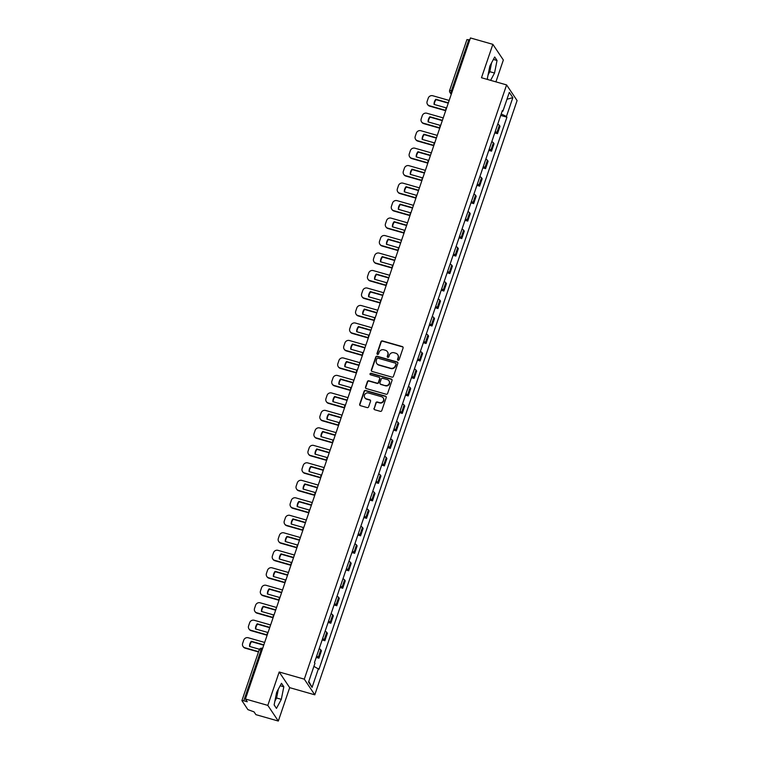 <?xml version="1.0" encoding="UTF-8"?>
<svg xmlns="http://www.w3.org/2000/svg" width="759" height="759" viewBox="0 0 759 759"><rect width="100%" height="100%" fill="white"/><g stroke="black" fill="none" stroke-linecap="round" stroke-linejoin="round"><path stroke-width="1.14" d="M398.067 360.25A0.825 0.787 -33.8 0 0 399.111 359.709L403.086 348.011A1.186 1.129 -33.8 0 0 402.355 346.597L382.46 340.924A1.186 1.129 -33.8 0 0 380.98 341.702L377.005 353.4A0.825 0.787 -33.8 0 0 377.508 354.387A0.825 0.787 -33.8 0 0 378.551 353.836L379.064 352.328A3.795 3.605 -33.8 0 1 383.798 349.814L385.458 350.288A3.795 3.605 -33.8 0 1 387.792 354.814L387.28 356.332A0.825 0.787 -33.8 0 0 387.792 357.318A0.825 0.787 -33.8 0 0 388.826 356.768L389.339 355.259A3.795 3.605 -33.8 0 1 394.073 352.745L395.733 353.22A3.795 3.605 -33.8 0 1 398.077 357.755L397.555 359.263A0.825 0.787 -33.8 0 0 398.067 360.25M490.589 64.667A9.421 2.296 -74.1 0 1 489.1 70.644A9.421 2.296 -74.1 0 1 488.72 71.678M277.386 690.965A9.421 2.296 -74.1 0 1 275.887 696.942A9.421 2.296 -74.1 0 1 275.517 697.976M373.997 408.333A1.186 1.129 -33.8 0 0 374.737 409.746L380.316 411.34A1.186 1.129 -33.8 0 0 381.796 410.562L386.217 397.574A1.186 1.129 -33.8 0 0 385.487 396.16L365.591 390.487A1.186 1.129 -33.8 0 0 364.111 391.264L359.69 404.253A1.186 1.129 -33.8 0 0 360.421 405.667L367.157 407.592A1.186 1.129 -33.8 0 0 368.637 406.805L370.534 401.245A1.186 1.129 -33.8 0 0 369.804 399.832L366.455 398.883A3.169 3.008 -33.8 0 1 365.003 394.158A3.169 3.008 -33.8 0 1 368.466 392.991L381.559 396.729A3.169 3.008 -33.8 0 1 383.01 401.445A3.169 3.008 -33.8 0 1 379.557 402.621L377.375 401.995A1.186 1.129 -33.8 0 0 375.895 402.782L374.215 408.646A1.186 1.129 -33.8 0 0 374.244 409.452M304.293 679.153L279.189 671.99L267.813 705.386L245.413 698.992L470.447 37.95L492.857 44.345L481.481 77.741L506.595 84.913L304.293 679.153L314.795 694.817L517.088 100.577L506.595 84.913M391.957 377.128A1.186 1.129 -33.8 0 0 393.437 376.341L397.858 363.362A1.186 1.129 -33.8 0 0 397.128 361.948L377.232 356.265A1.186 1.129 -33.8 0 0 375.752 357.053L371.341 370.031A1.186 1.129 -33.8 0 0 372.071 371.455L391.957 377.128M392.033 380.468L387.621 393.447A1.186 1.129 -33.8 0 1 386.141 394.234L366.246 388.561A1.186 1.129 -33.8 0 1 365.515 387.137L367.403 381.587A1.186 1.129 -33.8 0 1 368.883 380.8L376.948 383.105A1.186 1.129 -33.8 0 0 378.428 382.318L379.69 378.637A1.186 1.129 -33.8 0 0 378.959 377.223L370.553 374.823A0.825 0.787 -33.8 0 1 370.174 373.589A0.825 0.787 -33.8 0 1 371.075 373.286L391.302 379.054A1.186 1.129 -33.8 0 1 392.033 380.468M267.813 705.386L278.316 721.05L255.906 714.655L254.047 711.885L247.88 709.618L241.912 700.614L259.198 649.846L261.058 649.998L243.772 700.766L241.912 700.614M495.912 81.858L503.35 60.008L492.857 44.345M278.316 721.05L289.682 687.654L314.795 694.817M245.413 698.992L247.263 701.762L243.772 700.766M466.984 39.705L468.815 39.724L451.529 90.501A2.419 0.588 105.9 0 0 451.188 93.366L451.444 93.755M469.755 39.99L468.815 39.724M495.229 131.554A5.55 1.091 18.8 0 1 496.841 132.711L499.365 125.32A5.55 1.091 -161.2 0 0 497.743 124.153M499.365 125.32L500.001 126.269L497.487 133.669L494.773 132.891M496.841 132.711L497.487 133.669M488.815 150.377L491.528 151.155L494.052 143.755L493.407 142.796A5.55 1.091 -161.2 0 0 491.794 141.639M489.27 149.039A5.55 1.091 18.8 0 1 490.893 150.197L491.528 151.155M482.866 167.862L485.58 168.64L488.094 161.24L487.458 160.282A5.55 1.091 -161.2 0 0 485.845 159.124M483.322 166.525A5.55 1.091 18.8 0 1 484.935 167.682L485.58 168.64M476.918 185.348L479.622 186.126L482.145 178.726L481.5 177.767A5.55 1.091 -161.2 0 0 479.887 176.61M477.373 184.01A5.55 1.091 18.8 0 1 478.986 185.168L479.622 186.126M470.959 202.833L473.673 203.611L476.197 196.211L475.551 195.253A5.55 1.091 -161.2 0 0 473.939 194.095M471.415 201.486A5.55 1.091 18.8 0 1 473.037 202.653L473.673 203.611M465.011 220.319L467.724 221.087L470.238 213.696L469.603 212.738A5.55 1.091 -161.2 0 0 467.98 211.581M465.466 218.972A5.55 1.091 18.8 0 1 467.079 220.138L467.724 221.087M459.053 237.804L461.766 238.573L464.29 231.182L463.645 230.224A5.55 1.091 -161.2 0 0 462.032 229.066M459.518 236.457A5.55 1.091 18.8 0 1 461.13 237.624L461.766 238.573M453.104 255.29L455.817 256.058L458.332 248.658L457.696 247.709A5.55 1.091 -161.2 0 0 456.083 246.542M453.559 253.942A5.55 1.091 18.8 0 1 455.182 255.1L455.817 256.058M447.155 272.766L449.869 273.544L452.383 266.143L451.747 265.195A5.55 1.091 -161.2 0 0 450.125 264.028M447.611 271.428A5.55 1.091 18.8 0 1 449.224 272.585L449.869 273.544M441.197 290.251L443.911 291.029L446.434 283.629L445.789 282.68A5.55 1.091 -161.2 0 0 444.176 281.513M441.662 288.913A5.55 1.091 18.8 0 1 443.275 290.071L443.911 291.029M435.249 307.737L437.962 308.515L440.476 301.114L439.841 300.156A5.55 1.091 -161.2 0 0 438.228 298.999M435.704 306.399A5.55 1.091 18.8 0 1 437.317 307.556L437.962 308.515M429.3 325.222L432.013 326L434.527 318.6L433.882 317.642A5.55 1.091 -161.2 0 0 432.269 316.484M429.755 323.884A5.55 1.091 18.8 0 1 431.368 325.042L432.013 326M423.342 342.707L426.055 343.485L428.579 336.085L427.934 335.127A5.55 1.091 -161.2 0 0 426.321 333.969M423.797 341.37A5.55 1.091 18.8 0 1 425.419 342.527L426.055 343.485M417.393 360.193L420.106 360.961L422.621 353.571L421.985 352.612A5.55 1.091 -161.2 0 0 420.363 351.455M417.848 358.846A5.55 1.091 18.8 0 1 419.461 360.013L420.106 360.961M411.444 377.678L414.148 378.447L416.672 371.056L416.027 370.098A5.55 1.091 -161.2 0 0 414.414 368.94M411.9 376.331A5.55 1.091 18.8 0 1 413.513 377.498L414.148 378.447M405.486 395.164L408.2 395.932L410.723 388.542L410.078 387.583A5.55 1.091 -161.2 0 0 408.465 386.426M405.942 393.817A5.55 1.091 18.8 0 1 407.564 394.974L408.2 395.932M399.538 412.64L402.251 413.418L404.765 406.018L404.13 405.069A5.55 1.091 -161.2 0 0 402.507 403.902M399.993 411.302A5.55 1.091 18.8 0 1 401.606 412.46L402.251 413.418M393.579 430.125L396.293 430.903L398.817 423.503L398.171 422.554A5.55 1.091 -161.2 0 0 396.559 421.387M394.044 428.788A5.55 1.091 18.8 0 1 395.657 429.945L396.293 430.903M387.631 447.611L390.344 448.389L392.858 440.988L392.223 440.03A5.55 1.091 -161.2 0 0 390.61 438.873M388.086 446.273A5.55 1.091 18.8 0 1 389.699 447.43L390.344 448.389M381.682 465.096L384.396 465.874L386.91 458.474L386.274 457.516A5.55 1.091 -161.2 0 0 384.652 456.358M382.138 463.758A5.55 1.091 18.8 0 1 383.75 464.916L384.396 465.874M375.724 482.582L378.437 483.36L380.961 475.959L380.316 475.001A5.55 1.091 -161.2 0 0 378.703 473.844M376.179 481.244A5.55 1.091 18.8 0 1 377.802 482.401L378.437 483.36M369.775 500.067L372.489 500.836L375.003 493.445L374.367 492.487A5.55 1.091 -161.2 0 0 372.754 491.329M370.231 498.72A5.55 1.091 18.8 0 1 371.844 499.887L372.489 500.836M363.827 517.553L366.54 518.321L369.054 510.93L368.409 509.972A5.55 1.091 -161.2 0 0 366.796 508.815M364.282 516.205A5.55 1.091 18.8 0 1 365.895 517.372L366.54 518.321M357.868 535.038L360.582 535.807L363.106 528.416L362.46 527.458A5.55 1.091 -161.2 0 0 360.848 526.3M358.324 533.691A5.55 1.091 18.8 0 1 359.946 534.858L360.582 535.807M351.92 552.524L354.633 553.292L357.147 545.892L356.512 544.943A5.55 1.091 -161.2 0 0 354.889 543.776M352.375 551.176A5.55 1.091 18.8 0 1 353.988 552.334L354.633 553.292M345.962 570L348.675 570.777L351.199 563.377L350.554 562.428A5.55 1.091 -161.2 0 0 348.941 561.262M346.427 568.662A5.55 1.091 18.8 0 1 348.039 569.819L348.675 570.777M340.013 587.485L342.726 588.263L345.241 580.863L344.605 579.904A5.55 1.091 -161.2 0 0 342.992 578.747M340.468 586.147A5.55 1.091 18.8 0 1 342.091 587.305L342.726 588.263M334.064 604.97L336.778 605.748L339.292 598.348L338.656 597.39A5.55 1.091 -161.2 0 0 337.034 596.232M334.52 603.633A5.55 1.091 18.8 0 1 336.133 604.79L336.778 605.748M328.106 622.456L330.82 623.234L333.343 615.834L332.698 614.875A5.55 1.091 -161.2 0 0 331.085 613.718M328.571 621.118A5.55 1.091 18.8 0 1 330.184 622.276L330.82 623.234M322.158 639.941L324.871 640.719L327.385 633.319L326.749 632.361A5.55 1.091 -161.2 0 0 325.137 631.203M322.613 638.604A5.55 1.091 18.8 0 1 324.226 639.761L324.871 640.719M316.209 657.427L318.922 658.195L321.437 650.805L320.801 649.846A5.55 1.091 -161.2 0 0 319.178 648.689M316.664 656.08A5.55 1.091 18.8 0 1 318.277 657.247L318.922 658.195M502.164 111.175L502.904 111.184L509.317 92.351L512.847 97.617L506.433 116.45L501.215 113.964M313.903 666.374L318.979 669.286L506.927 117.18L506.433 116.45M318.486 668.546L312.072 687.379L308.543 682.113L314.957 663.281L314.463 662.55L502.411 110.444L502.904 111.184M490.618 80.35L494.526 73.035L497.041 60.483L494.697 56.991L489.849 66.061L487.335 78.623L487.999 79.6M279.189 671.99L289.682 687.654M276.466 708.403L281.314 699.333L283.828 686.772L281.494 683.29L276.637 692.36L274.132 704.921L276.466 708.403M500.722 115.406L506.927 117.18M512.847 97.617L506.955 99.277M308.799 681.364L312.072 687.379M488.084 74.904L489.802 71.688L491.566 62.845M489.802 71.688L494.526 73.035M493.388 59.439L497.041 60.483M274.872 701.202L276.589 697.986L278.354 689.144M276.589 697.986L281.314 699.333M280.185 685.738L283.828 686.772M397.763 360.089A0.825 0.787 -33.8 0 1 397.773 359.576L398.285 358.068A3.795 3.605 -33.8 0 0 397.792 354.785M387.507 351.853A3.795 3.605 -33.8 0 1 388.001 355.127L387.488 356.645A0.825 0.787 -33.8 0 0 387.488 357.157M403.057 347.205A1.186 1.129 -33.8 0 0 402.564 346.91L382.669 341.237A1.186 1.129 -33.8 0 0 381.189 342.024L377.214 353.713A0.825 0.787 -33.8 0 0 377.214 354.225M397.83 362.555A1.186 1.129 -33.8 0 0 397.337 362.261L377.441 356.578A1.186 1.129 -33.8 0 0 375.961 357.366L371.549 370.345A1.186 1.129 -33.8 0 0 371.578 371.16M395.904 364.13A0.825 0.787 -33.8 0 0 395.392 363.144L377.925 358.153A0.825 0.787 -33.8 0 0 376.891 358.703L376.35 360.297A3.795 3.605 -33.8 0 0 378.684 364.832L390.619 368.238A3.795 3.605 -33.8 0 0 395.354 365.724L396.113 364.443A0.825 0.787 -33.8 0 0 395.904 363.618M376.844 363.57A3.795 3.605 -33.8 0 0 378.893 365.145L378.684 364.832M396.113 364.443L395.572 366.037A3.795 3.605 -33.8 0 1 390.838 368.551L378.893 365.145M379.652 377.821A1.186 1.129 -33.8 0 1 379.898 378.95L378.646 382.631A1.186 1.129 -33.8 0 1 377.166 383.418L369.092 381.113A1.186 1.129 -33.8 0 0 367.612 381.9L365.724 387.451A1.186 1.129 -33.8 0 0 365.753 388.266M392.005 379.661A1.186 1.129 -33.8 0 0 391.521 379.367L371.293 373.599A0.825 0.787 -33.8 0 0 370.25 374.652M385.325 385.496A3.169 3.008 -33.8 0 0 388.959 380.79A3.169 3.008 -33.8 0 0 387.327 379.604L382.716 378.295A1.186 1.129 -33.8 0 0 381.236 379.073L379.974 382.764A1.186 1.129 -33.8 0 0 380.714 384.177L385.534 385.809A3.169 3.008 -33.8 0 0 389.063 380.942M380.221 383.883A1.186 1.129 -33.8 0 0 380.923 384.49L380.714 384.177M385.534 385.809L380.923 384.49M383.295 398.067A3.169 3.008 -33.8 0 1 379.766 402.934L377.584 402.308A1.186 1.129 -33.8 0 0 376.103 403.095L374.215 408.646M364.937 397.858A3.169 3.008 -33.8 0 0 366.673 399.196L366.455 398.883M370.506 400.439A1.186 1.129 -33.8 0 0 370.012 400.145L366.673 399.196M386.179 396.767A1.186 1.129 -33.8 0 0 385.695 396.473L365.8 390.8A1.186 1.129 -33.8 0 0 364.32 391.578L359.899 404.566A1.186 1.129 -33.8 0 0 359.927 405.372M445.675 110.71L429.641 106.127A3.624 3.444 146.2 0 1 427.782 104.78L427.507 104.372A3.624 3.444 146.2 0 1 427.137 101.393L428.247 98.148A3.624 3.444 -33.8 0 1 432.763 95.748L449.176 100.435M434.328 104.495A7.486 7.106 146.2 0 1 436.093 99.666L448.256 103.139M445.78 110.406L429.366 105.719A3.624 3.444 146.2 0 1 427.507 104.372M448.351 102.844L435.818 99.268A7.486 7.106 146.2 0 0 434.063 104.419L446.254 107.892M439.727 128.195L423.693 123.613A3.624 3.444 146.2 0 1 421.824 122.265L421.558 121.857A3.624 3.444 146.2 0 1 421.188 118.878L422.289 115.634A3.624 3.444 -33.8 0 1 426.814 113.233L443.228 117.911M428.38 121.981A7.486 7.106 146.2 0 1 430.144 117.152L442.298 120.624M439.831 127.892L423.418 123.205A3.624 3.444 146.2 0 1 421.558 121.857M442.402 120.32L429.869 116.744A7.486 7.106 146.2 0 0 428.114 121.905L440.296 125.377M433.778 145.671L417.735 141.098A3.624 3.444 146.2 0 1 415.875 139.751L415.6 139.343A3.624 3.444 146.2 0 1 415.23 136.364L416.34 133.119A3.624 3.444 -33.8 0 1 420.865 130.719L437.269 135.396M422.421 139.466A7.486 7.106 146.2 0 1 424.186 134.637L436.349 138.11M433.873 145.377L417.469 140.69A3.624 3.444 146.2 0 1 415.6 139.343M436.453 137.806L423.92 134.229A7.486 7.106 146.2 0 0 422.165 139.39L434.347 142.863M427.82 163.157L411.786 158.584A3.624 3.444 146.2 0 1 409.926 157.236L409.651 156.828A3.624 3.444 146.2 0 1 409.281 153.849L410.391 150.595A3.624 3.444 -33.8 0 1 414.907 148.204L431.321 152.882M416.473 156.952A7.486 7.106 146.2 0 1 418.237 152.123L430.4 155.595M427.924 162.862L411.511 158.176A3.624 3.444 146.2 0 1 409.651 156.828M430.495 155.291L417.962 151.715A7.486 7.106 146.2 0 0 416.207 156.876L428.389 160.348M421.871 180.642L405.837 176.069A3.624 3.444 146.2 0 1 403.968 174.722L403.693 174.314A3.624 3.444 146.2 0 1 403.333 171.335L404.433 168.081A3.624 3.444 -33.8 0 1 408.959 165.69L425.363 170.367M410.524 174.428A7.486 7.106 146.2 0 1 412.289 169.608L424.442 173.08M421.976 180.348L405.562 175.661A3.624 3.444 146.2 0 1 403.693 174.314M424.547 172.777L412.014 169.2A7.486 7.106 146.2 0 0 410.258 174.361L422.44 177.834M415.913 198.127L399.879 193.554A3.624 3.444 146.2 0 1 398.02 192.207L397.744 191.799A3.624 3.444 146.2 0 1 397.374 188.82L398.484 185.566A3.624 3.444 -33.8 0 1 403.01 183.166L419.414 187.852M404.566 191.913A7.486 7.106 146.2 0 1 406.331 187.093L418.494 190.566M416.017 197.824L399.613 193.147A3.624 3.444 146.2 0 1 397.744 191.799M418.598 190.262L406.065 186.686A7.486 7.106 146.2 0 0 404.31 191.837L416.492 195.319M409.964 215.613L393.93 211.04A3.624 3.444 146.2 0 1 392.071 209.693L391.796 209.285A3.624 3.444 146.2 0 1 391.426 206.306L392.526 203.051A3.624 3.444 -33.8 0 1 397.052 200.651L413.465 205.338M398.617 209.399A7.486 7.106 146.2 0 1 400.382 204.579L412.535 208.051M410.069 215.309L393.655 210.632A3.624 3.444 146.2 0 1 391.796 209.285M412.64 207.748L400.107 204.171A7.486 7.106 146.2 0 0 398.352 209.323L410.534 212.805M404.016 233.098L387.982 228.516A3.624 3.444 146.2 0 1 386.113 227.178L385.838 226.77A3.624 3.444 146.2 0 1 385.468 223.791L386.578 220.537A3.624 3.444 -33.8 0 1 391.103 218.137L407.507 222.823M392.669 226.884A7.486 7.106 146.2 0 1 394.433 222.064L406.587 225.527M404.111 232.795L387.707 228.117A3.624 3.444 146.2 0 1 385.838 226.77M406.691 225.233L394.158 221.656A7.486 7.106 146.2 0 0 392.403 226.808L404.585 230.29M398.058 250.584L382.024 246.001A3.624 3.444 146.2 0 1 380.164 244.654L379.889 244.256A3.624 3.444 146.2 0 1 379.519 241.267L380.629 238.022A3.624 3.444 -33.8 0 1 385.145 235.622L401.558 240.309M386.711 244.37A7.486 7.106 146.2 0 1 388.475 239.55L400.638 243.013M398.162 250.28L381.758 245.593A3.624 3.444 146.2 0 1 379.889 244.256M400.743 242.719L388.21 239.142A7.486 7.106 146.2 0 0 386.454 244.294L398.636 247.776M392.109 268.069L376.075 263.487A3.624 3.444 146.2 0 1 374.206 262.14L373.94 261.732A3.624 3.444 146.2 0 1 373.57 258.753L374.671 255.508A3.624 3.444 -33.8 0 1 379.196 253.108L395.61 257.794M380.762 261.855A7.486 7.106 146.2 0 1 382.527 257.026L394.68 260.498M392.213 267.766L375.8 263.079A3.624 3.444 146.2 0 1 373.94 261.732M394.784 260.204L382.251 256.618A7.486 7.106 146.2 0 0 380.496 261.779L392.678 265.252M386.16 285.545L370.126 280.972A3.624 3.444 146.2 0 1 368.257 279.625L367.982 279.217A3.624 3.444 146.2 0 1 367.612 276.238L368.722 272.993A3.624 3.444 -33.8 0 1 373.248 270.593L389.652 275.27M374.804 279.34A7.486 7.106 146.2 0 1 376.578 274.511L388.731 277.984M386.255 285.251L369.851 280.564A3.624 3.444 146.2 0 1 367.982 279.217M388.836 277.68L376.303 274.103A7.486 7.106 146.2 0 0 374.548 279.265L386.729 282.737M380.202 303.031L364.168 298.458A3.624 3.444 146.2 0 1 362.309 297.111L362.034 296.703A3.624 3.444 146.2 0 1 361.663 293.724L362.774 290.469A3.624 3.444 -33.8 0 1 367.29 288.078L383.703 292.756M368.855 296.826A7.486 7.106 146.2 0 1 370.62 291.997L382.783 295.469M380.306 302.737L363.893 298.05A3.624 3.444 146.2 0 1 362.034 296.703M382.878 295.166L370.345 291.589A7.486 7.106 146.2 0 0 368.589 296.75L380.781 300.222M374.253 320.516L358.22 315.943A3.624 3.444 146.2 0 1 356.351 314.596L356.085 314.188A3.624 3.444 146.2 0 1 355.715 311.209L356.815 307.955A3.624 3.444 -33.8 0 1 361.341 305.564L377.754 310.241M362.906 314.302A7.486 7.106 146.2 0 1 364.671 309.482L376.825 312.955M374.358 320.222L357.944 315.535A3.624 3.444 146.2 0 1 356.085 314.188M376.929 312.651L364.396 309.074A7.486 7.106 146.2 0 0 362.641 314.235L374.823 317.708M368.295 338.002L352.261 333.429A3.624 3.444 146.2 0 1 350.402 332.081L350.127 331.674A3.624 3.444 146.2 0 1 349.757 328.694L350.867 325.44A3.624 3.444 -33.8 0 1 355.392 323.04L371.796 327.727M356.948 331.787A7.486 7.106 146.2 0 1 358.713 326.968L370.876 330.44M368.4 337.698L351.996 333.021A3.624 3.444 146.2 0 1 350.127 331.674M370.98 330.137L358.447 326.56A7.486 7.106 146.2 0 0 356.692 331.711L368.874 335.193M362.347 355.487L346.313 350.914A3.624 3.444 146.2 0 1 344.453 349.567L344.178 349.159A3.624 3.444 146.2 0 1 343.808 346.18L344.918 342.926A3.624 3.444 -33.8 0 1 349.434 340.525L365.847 345.212M351 349.273A7.486 7.106 146.2 0 1 352.764 344.453L364.927 347.926M362.451 355.184L346.038 350.506A3.624 3.444 146.2 0 1 344.178 349.159M365.022 347.622L352.489 344.045A7.486 7.106 146.2 0 0 350.734 349.197L362.916 352.679M356.398 372.973L340.364 368.39A3.624 3.444 146.2 0 1 338.495 367.052L338.22 366.644A3.624 3.444 146.2 0 1 337.859 363.665L338.96 360.411A3.624 3.444 -33.8 0 1 343.485 358.011L359.889 362.698M345.051 366.758A7.486 7.106 146.2 0 1 346.816 361.939L358.969 365.402M356.502 372.669L340.089 367.992A3.624 3.444 146.2 0 1 338.22 366.644M359.073 365.107L346.54 361.531A7.486 7.106 146.2 0 0 344.785 366.682L356.967 370.164M350.44 390.458L334.406 385.876A3.624 3.444 146.2 0 1 332.546 384.538L332.271 384.13A3.624 3.444 146.2 0 1 331.901 381.141L333.011 377.897A3.624 3.444 -33.8 0 1 337.527 375.496L353.941 380.183M339.093 384.244A7.486 7.106 146.2 0 1 340.857 379.424L353.02 382.887M350.544 390.154L334.14 385.468A3.624 3.444 146.2 0 1 332.271 384.13M353.125 382.593L340.592 379.016A7.486 7.106 146.2 0 0 338.837 384.168L351.019 387.65M344.491 407.944L328.457 403.361A3.624 3.444 146.2 0 1 326.588 402.014L326.323 401.606A3.624 3.444 146.2 0 1 325.953 398.627L327.053 395.382A3.624 3.444 -33.8 0 1 331.579 392.982L347.992 397.669M333.144 401.729A7.486 7.106 146.2 0 1 334.909 396.9L347.062 400.373M344.595 407.64L328.182 402.953A3.624 3.444 146.2 0 1 326.323 401.606M347.167 400.078L334.634 396.502A7.486 7.106 146.2 0 0 332.878 401.653L345.06 405.126M338.542 425.419L322.509 420.847A3.624 3.444 146.2 0 1 320.64 419.499L320.364 419.091A3.624 3.444 146.2 0 1 319.994 416.112L321.104 412.868A3.624 3.444 -33.8 0 1 325.63 410.467L342.034 415.145M327.195 419.215A7.486 7.106 146.2 0 1 328.96 414.386L341.114 417.858M338.637 425.125L322.233 420.439A3.624 3.444 146.2 0 1 320.364 419.091M341.218 417.554L328.685 413.978A7.486 7.106 146.2 0 0 326.93 419.139L339.112 422.611M332.584 442.905L316.55 438.332A3.624 3.444 146.2 0 1 314.691 436.985L314.416 436.577A3.624 3.444 146.2 0 1 314.046 433.598L315.156 430.344A3.624 3.444 -33.8 0 1 319.672 427.953L336.085 432.63M321.237 436.7A7.486 7.106 146.2 0 1 323.002 431.871L335.165 435.343M332.689 442.611L316.275 437.924A3.624 3.444 146.2 0 1 314.416 436.577M335.26 435.04L322.727 431.463A7.486 7.106 146.2 0 0 320.972 436.624L333.163 440.097M326.636 460.39L310.602 455.817A3.624 3.444 146.2 0 1 308.733 454.47L308.467 454.062A3.624 3.444 146.2 0 1 308.097 451.083L309.198 447.829A3.624 3.444 -33.8 0 1 313.723 445.438L330.137 450.115M315.289 454.176A7.486 7.106 146.2 0 1 317.053 449.356L329.207 452.829M326.74 460.096L310.327 455.409A3.624 3.444 146.2 0 1 308.467 454.062M329.311 452.525L316.778 448.948A7.486 7.106 146.2 0 0 315.023 454.11L327.205 457.582M320.687 477.876L304.644 473.303A3.624 3.444 146.2 0 1 302.784 471.956L302.509 471.548A3.624 3.444 146.2 0 1 302.139 468.569L303.249 465.314A3.624 3.444 -33.8 0 1 307.774 462.914L324.178 467.601M309.33 471.662A7.486 7.106 146.2 0 1 311.105 466.842L323.258 470.314M320.782 477.572L304.378 472.895A3.624 3.444 146.2 0 1 302.509 471.548M323.362 470.011L310.829 466.434A7.486 7.106 146.2 0 0 309.074 471.586L321.256 475.068M314.729 495.361L298.695 490.788A3.624 3.444 146.2 0 1 296.835 489.441L296.56 489.033A3.624 3.444 146.2 0 1 296.19 486.054L297.3 482.8A3.624 3.444 -33.8 0 1 301.816 480.4L318.23 485.086M303.382 489.147A7.486 7.106 146.2 0 1 305.146 484.327L317.309 487.8M314.833 495.058L298.42 490.38A3.624 3.444 146.2 0 1 296.56 489.033M317.404 487.496L304.871 483.919A7.486 7.106 146.2 0 0 303.116 489.071L315.298 492.553M308.78 512.847L292.746 508.274A3.624 3.444 146.2 0 1 290.877 506.927L290.612 506.519A3.624 3.444 146.2 0 1 290.242 503.54L291.342 500.285A3.624 3.444 -33.8 0 1 295.868 497.885L312.272 502.572M297.433 506.632A7.486 7.106 146.2 0 1 299.198 501.813L311.351 505.276M308.885 512.543L292.471 507.866A3.624 3.444 146.2 0 1 290.612 506.519M311.456 504.982L298.923 501.405A7.486 7.106 146.2 0 0 297.167 506.557L309.349 510.039M302.822 530.332L286.788 525.75A3.624 3.444 146.2 0 1 284.929 524.412L284.653 524.004A3.624 3.444 146.2 0 1 284.283 521.016L285.393 517.771A3.624 3.444 -33.8 0 1 289.919 515.37L306.323 520.057M291.475 524.118A7.486 7.106 146.2 0 1 293.24 519.298L305.403 522.761M302.926 530.029L286.522 525.351A3.624 3.444 146.2 0 1 284.653 524.004M305.507 522.467L292.974 518.89A7.486 7.106 146.2 0 0 291.219 524.042L303.401 527.524M296.873 547.818L280.839 543.235A3.624 3.444 146.2 0 1 278.98 541.888L278.705 541.49A3.624 3.444 146.2 0 1 278.335 538.501L279.435 535.256A3.624 3.444 -33.8 0 1 283.961 532.856L300.374 537.543M285.526 541.603A7.486 7.106 146.2 0 1 287.291 536.784L299.454 540.247M296.978 547.514L280.564 542.827A3.624 3.444 146.2 0 1 278.705 541.49M299.549 539.953L287.016 536.376A7.486 7.106 146.2 0 0 285.261 541.528L297.443 545M290.925 565.303L274.891 560.721A3.624 3.444 146.2 0 1 273.022 559.374L272.747 558.966A3.624 3.444 146.2 0 1 272.377 555.986L273.487 552.742A3.624 3.444 -33.8 0 1 278.012 550.341L294.416 555.028M279.578 559.089A7.486 7.106 146.2 0 1 281.342 554.26L293.496 557.732M291.02 565L274.616 560.313A3.624 3.444 146.2 0 1 272.747 558.966M293.6 557.429L281.067 553.852A7.486 7.106 146.2 0 0 279.312 559.013L291.494 562.485M284.967 582.779L268.933 578.206A3.624 3.444 146.2 0 1 267.073 576.859L266.798 576.451A3.624 3.444 146.2 0 1 266.428 573.472L267.538 570.227A3.624 3.444 -33.8 0 1 272.054 567.827L288.467 572.504M273.619 576.574A7.486 7.106 146.2 0 1 275.384 571.745L287.547 575.218M285.071 582.485L268.667 577.798A3.624 3.444 146.2 0 1 266.798 576.451M287.652 574.914L275.119 571.337A7.486 7.106 146.2 0 0 273.363 576.498L285.545 579.971M279.018 600.265L262.984 595.692A3.624 3.444 146.2 0 1 261.115 594.344L260.849 593.936A3.624 3.444 146.2 0 1 260.479 590.957L261.58 587.703A3.624 3.444 -33.8 0 1 266.105 585.312L282.519 589.99M267.671 594.06A7.486 7.106 146.2 0 1 269.436 589.231L281.589 592.703M279.122 599.971L262.709 595.284A3.624 3.444 146.2 0 1 260.849 593.936M281.693 592.399L269.16 588.823A7.486 7.106 146.2 0 0 267.405 593.984L279.587 597.456M273.069 617.75L257.035 613.177A3.624 3.444 146.2 0 1 255.166 611.83L254.891 611.422A3.624 3.444 146.2 0 1 254.521 608.443L255.631 605.189A3.624 3.444 -33.8 0 1 260.157 602.798L276.561 607.475M261.713 611.536A7.486 7.106 146.2 0 1 263.487 606.716L275.64 610.189M273.164 617.456L256.76 612.769A3.624 3.444 146.2 0 1 254.891 611.422M275.745 609.885L263.212 606.308A7.486 7.106 146.2 0 0 261.457 611.469L273.638 614.942M267.111 635.236L251.077 630.663A3.624 3.444 146.2 0 1 249.218 629.315L248.943 628.907A3.624 3.444 146.2 0 1 248.572 625.928L249.683 622.674A3.624 3.444 -33.8 0 1 254.199 620.274L270.612 624.961M255.764 629.021A7.486 7.106 146.2 0 1 257.529 624.202L269.692 627.674M267.215 634.932L250.802 630.255A3.624 3.444 146.2 0 1 248.943 628.907M269.787 627.37L257.254 623.794A7.486 7.106 146.2 0 0 255.498 628.945L267.69 632.427M258.477 651.953L245.129 648.148A3.624 3.444 146.2 0 1 243.259 646.801L242.994 646.393A3.624 3.444 146.2 0 1 242.624 643.414L243.724 640.16A3.624 3.444 -33.8 0 1 248.25 637.759L264.663 642.446M249.815 646.507A7.486 7.106 146.2 0 1 251.58 641.687L263.734 645.159M258.582 651.658L244.853 647.74A3.624 3.444 146.2 0 1 242.994 646.393M263.838 644.856L251.305 641.279A7.486 7.106 146.2 0 0 249.55 646.431L259.483 649.268M451.548 93.471L451.188 93.366A2.419 2.296 -33.8 0 1 449.698 90.482L452.468 90.767M324.226 639.761L326.749 632.361M330.184 622.276L332.698 614.875M336.133 604.79L338.656 597.39M342.091 587.305L344.605 579.904M348.039 569.819L350.554 562.428M353.988 552.334L356.512 544.943M359.946 534.858L362.46 527.458M365.895 517.372L368.409 509.972M371.844 499.887L374.367 492.487M377.802 482.401L380.316 475.001M383.75 464.916L386.274 457.516M389.699 447.43L392.223 440.03M395.657 429.945L398.171 422.554M401.606 412.46L404.13 405.069M407.564 394.974L410.078 387.583M413.513 377.498L416.027 370.098M419.461 360.013L421.985 352.612M425.419 342.527L427.934 335.127M431.368 325.042L433.882 317.642M437.317 307.556L439.841 300.156M443.275 290.071L445.789 282.68M449.224 272.585L451.747 265.195M455.182 255.1L457.696 247.709M461.13 237.624L463.645 230.224M467.079 220.138L469.603 212.738M473.037 202.653L475.551 195.253M478.986 185.168L481.5 177.767M484.935 167.682L487.458 160.282M490.893 150.197L493.407 142.796M318.277 657.247L320.801 649.846M261.997 650.264L261.058 649.998A2.419 0.588 105.9 0 1 262.14 648.3A2.419 2.419 0 0 0 259.198 649.846L259.227 649.979M262.244 648.385A2.419 0.588 105.9 0 0 262.14 648.3L262.623 648.433M446.842 107.294A2.419 2.419 0 0 0 445.941 109.951M440.884 124.77A2.419 2.419 0 0 0 439.983 127.427M434.935 142.256A2.419 2.419 0 0 0 434.034 144.912M428.987 159.741A2.419 2.419 0 0 0 428.076 162.398M423.029 177.227A2.419 2.419 0 0 0 422.127 179.883M417.08 194.712A2.419 2.419 0 0 0 416.179 197.368M411.131 212.197A2.419 2.419 0 0 0 410.221 214.854M405.173 229.683A2.419 2.419 0 0 0 404.272 232.339M399.225 247.168A2.419 2.419 0 0 0 398.323 249.825M393.276 264.644A2.419 2.419 0 0 0 392.365 267.301M387.318 282.13A2.419 2.419 0 0 0 386.416 284.786M381.369 299.615A2.419 2.419 0 0 0 380.458 302.272M375.411 317.101A2.419 2.419 0 0 0 374.51 319.757M369.462 334.586A2.419 2.419 0 0 0 368.561 337.243M363.514 352.072A2.419 2.419 0 0 0 362.603 354.728M357.555 369.557A2.419 2.419 0 0 0 356.654 372.214M351.607 387.043A2.419 2.419 0 0 0 350.705 389.699M345.658 404.528A2.419 2.419 0 0 0 344.747 407.185M339.7 422.004A2.419 2.419 0 0 0 338.799 424.661M333.751 439.489A2.419 2.419 0 0 0 332.85 442.146M327.793 456.975A2.419 2.419 0 0 0 326.892 459.631M321.844 474.46A2.419 2.419 0 0 0 320.943 477.117M315.896 491.946A2.419 2.419 0 0 0 314.985 494.602M309.938 509.431A2.419 2.419 0 0 0 309.036 512.088M303.989 526.917A2.419 2.419 0 0 0 303.088 529.573M298.04 544.402A2.419 2.419 0 0 0 297.13 547.059M292.082 561.878A2.419 2.419 0 0 0 291.181 564.535M286.134 579.364A2.419 2.419 0 0 0 285.232 582.02M280.185 596.849A2.419 2.419 0 0 0 279.274 599.506M274.227 614.335A2.419 2.419 0 0 0 273.325 616.991M268.278 631.82A2.419 2.419 0 0 0 267.367 634.477M451.235 94.391L449.945 92.465A2.419 2.419 0 0 1 449.66 90.349L466.946 39.572"/></g></svg>

